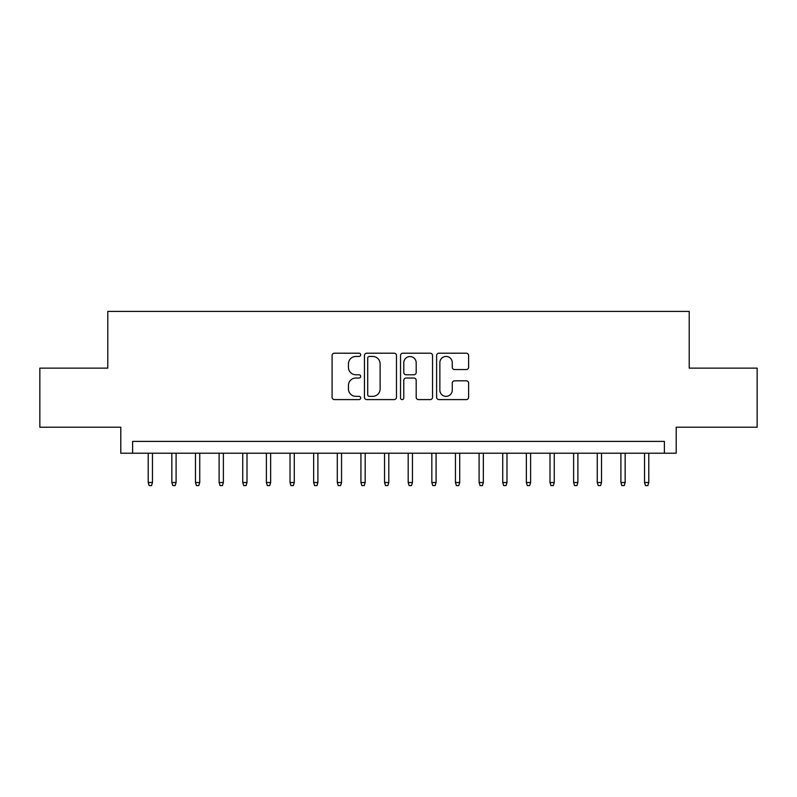 <?xml version="1.0" encoding="UTF-8"?>
<svg xmlns="http://www.w3.org/2000/svg" width="797" height="797" viewBox="0 0 797 797"><rect width="100%" height="100%" fill="white"/><g stroke="black" fill="none" stroke-linecap="round" stroke-linejoin="round"><path stroke-width="1.2" d="M360.682 354.824A1.624 1.624 0 0 0 359.058 353.201L334.411 353.201A2.321 2.321 0 0 0 332.09 355.522L332.09 397.285A2.321 2.321 0 0 0 334.411 399.596L359.058 399.596A1.624 1.624 0 0 0 360.682 397.972A1.624 1.624 0 0 0 359.058 396.348L355.87 396.348A7.422 7.422 0 0 1 348.448 388.926L348.448 385.449A7.422 7.422 0 0 1 355.87 378.027L359.058 378.027A1.624 1.624 0 0 0 360.682 376.403A1.624 1.624 0 0 0 359.058 374.779L355.87 374.779A7.422 7.422 0 0 1 348.448 367.357L348.448 363.87A7.422 7.422 0 0 1 355.87 356.448L359.058 356.448A1.624 1.624 0 0 0 360.682 354.824M466.295 369.559A2.321 2.321 0 0 0 468.616 367.238L468.616 355.522A2.321 2.321 0 0 0 466.295 353.201L438.928 353.201A2.321 2.321 0 0 0 436.607 355.522L436.607 397.285A2.321 2.321 0 0 0 438.928 399.596L466.295 399.596A2.321 2.321 0 0 0 468.616 397.285L468.616 383.128A2.321 2.321 0 0 0 466.295 380.807L454.579 380.807A2.321 2.321 0 0 0 452.268 383.128L452.268 390.151A6.207 6.207 0 0 1 446.061 396.348A6.207 6.207 0 0 1 439.854 390.151L439.854 362.655A6.207 6.207 0 0 1 446.061 356.448A6.207 6.207 0 0 1 452.268 362.655L452.268 367.238A2.321 2.321 0 0 0 454.579 369.559L466.295 369.559M664.389 453.214L676.205 453.214L676.205 427.212L757.15 427.212L757.15 368.134L689.206 368.134L689.206 311.408L107.794 311.408L107.794 368.134L39.85 368.134L39.85 427.212L120.795 427.212L120.795 453.214L664.389 453.214L664.389 441.399L132.611 441.399L132.611 453.214M396.468 355.522A2.321 2.321 0 0 0 394.146 353.201L366.779 353.201A2.321 2.321 0 0 0 364.458 355.522L364.458 397.285A2.321 2.321 0 0 0 366.779 399.596L394.146 399.596A2.321 2.321 0 0 0 396.468 397.285L396.468 355.522M402.854 353.201L430.221 353.201A2.321 2.321 0 0 1 432.542 355.522L432.542 397.285A2.321 2.321 0 0 1 430.221 399.596L418.505 399.596A2.321 2.321 0 0 1 416.193 397.285L416.193 380.348A2.321 2.321 0 0 0 413.872 378.027L406.101 378.027A2.321 2.321 0 0 0 403.78 380.348L403.78 397.972A1.624 1.624 0 0 1 402.156 399.596A1.624 1.624 0 0 1 400.532 397.972L400.532 355.522A2.321 2.321 0 0 1 402.854 353.201M369.33 356.448A1.624 1.624 0 0 0 367.706 358.072L367.706 394.724A1.624 1.624 0 0 0 369.33 396.348L372.687 396.348A7.422 7.422 0 0 0 380.119 388.926L380.119 363.87A7.422 7.422 0 0 0 372.687 356.448L369.33 356.448M416.193 362.774A6.207 6.207 0 0 0 409.987 356.568A6.207 6.207 0 0 0 403.78 362.774L403.78 372.458A2.321 2.321 0 0 0 406.101 374.779L413.872 374.779A2.321 2.321 0 0 0 416.193 372.458L416.193 362.774M152.466 482.524L151.52 485.592L149.159 485.592L148.212 482.524L152.466 482.524L152.466 453.214M148.212 482.524L148.212 453.214M176.097 482.524L175.161 485.592L172.79 485.592L171.843 482.524L176.097 482.524L176.097 453.214M171.843 482.524L171.843 453.214M199.738 482.524L198.792 485.592L196.431 485.592L195.484 482.524L199.738 482.524L199.738 453.214M195.484 482.524L195.484 453.214M223.369 482.524L222.423 485.592L220.062 485.592L219.115 482.524L223.369 482.524L223.369 453.214M219.115 482.524L219.115 453.214M247 482.524L246.064 485.592L243.693 485.592L242.746 482.524L247 482.524L247 453.214M242.746 482.524L242.746 453.214M270.641 482.524L269.695 485.592L267.334 485.592L266.387 482.524L270.641 482.524L270.641 453.214M266.387 482.524L266.387 453.214M294.272 482.524L293.326 485.592L290.965 485.592L290.018 482.524L294.272 482.524L294.272 453.214M290.018 482.524L290.018 453.214M317.903 482.524L316.957 485.592L314.596 485.592L313.649 482.524L317.903 482.524L317.903 453.214M313.649 482.524L313.649 453.214M341.544 482.524L340.598 485.592L338.237 485.592L337.29 482.524L341.544 482.524L341.544 453.214M337.29 482.524L337.29 453.214M365.175 482.524L364.229 485.592L361.868 485.592L360.921 482.524L365.175 482.524L365.175 453.214M360.921 482.524L360.921 453.214M388.806 482.524L387.86 485.592L385.499 485.592L384.553 482.524L388.806 482.524L388.806 453.214M384.553 482.524L384.553 453.214M412.447 482.524L411.501 485.592L409.14 485.592L408.194 482.524L412.447 482.524L412.447 453.214M408.194 482.524L408.194 453.214M436.079 482.524L435.132 485.592L432.771 485.592L431.825 482.524L436.079 482.524L436.079 453.214M431.825 482.524L431.825 453.214M459.71 482.524L458.763 485.592L456.402 485.592L455.456 482.524L459.71 482.524L459.71 453.214M455.456 482.524L455.456 453.214M483.351 482.524L482.404 485.592L480.043 485.592L479.097 482.524L483.351 482.524L483.351 453.214M479.097 482.524L479.097 453.214M506.982 482.524L506.035 485.592L503.674 485.592L502.728 482.524L506.982 482.524L506.982 453.214M502.728 482.524L502.728 453.214M530.613 482.524L529.666 485.592L527.305 485.592L526.359 482.524L530.613 482.524L530.613 453.214M526.359 482.524L526.359 453.214M554.254 482.524L553.307 485.592L550.936 485.592L550 482.524L554.254 482.524L554.254 453.214M550 482.524L550 453.214M577.885 482.524L576.938 485.592L574.577 485.592L573.631 482.524L577.885 482.524L577.885 453.214M573.631 482.524L573.631 453.214M601.516 482.524L600.569 485.592L598.208 485.592L597.262 482.524L601.516 482.524L601.516 453.214M597.262 482.524L597.262 453.214M625.157 482.524L624.21 485.592L621.839 485.592L620.903 482.524L625.157 482.524L625.157 453.214M620.903 482.524L620.903 453.214M648.788 482.524L647.841 485.592L645.48 485.592L644.534 482.524L648.788 482.524L648.788 453.214M644.534 482.524L644.534 453.214"/></g></svg>
